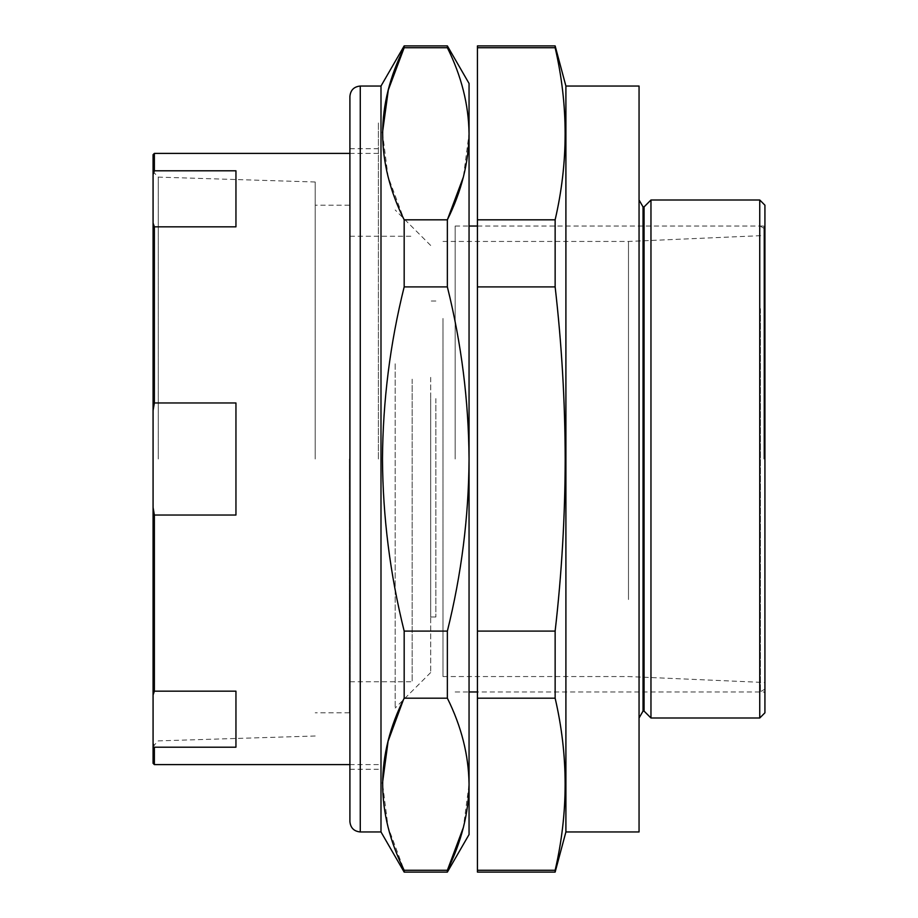 <?xml version="1.0" encoding="UTF-8"?>
<svg xmlns="http://www.w3.org/2000/svg" width="918" height="918" viewBox="0 0 918 918"><rect width="100%" height="100%" fill="white"/><g stroke="black" fill="none" stroke-linecap="round" stroke-linejoin="round"><path stroke-width="0.69" stroke-dasharray="4.59 3.44" d="M650.965 199.998L650.965 718.002M759.748 199.998L759.748 718.002M764.923 712.816L764.923 205.184M763.891 459L763.891 226.035L763.891 459M455.167 459L455.167 226.035L455.167 459M644.069 206.894L644.069 711.106M643.036 206.894L643.036 711.106M639.054 831.96L639.054 86.04M565.901 831.96L565.901 86.04M555.138 45.9L555.138 47.725C568.46 105.088 568.46 162.452 555.138 219.815L555.138 286.898C561.713 344.124 565.063 401.487 565.201 459C565.075 516.306 561.724 573.67 555.138 631.102L477.44 631.102L477.44 781.275L477.44 286.898L477.44 631.102M477.44 45.9L477.44 691.965L763.891 691.965L764.923 692.998M555.138 219.815L477.44 219.815L477.44 286.898L555.138 286.898M555.138 631.102L555.138 698.185L477.44 698.185L477.44 872.1M555.138 47.725L477.44 47.725M555.138 698.185C568.46 755.548 568.46 812.912 555.138 870.275L477.44 870.275M555.138 872.1L555.138 870.275M639.054 459L639.054 718.002L639.054 459M378.4 459L378.4 122.301L378.4 459M154.373 764.614L154.373 747.195L235.949 747.195L235.949 691.174L235.949 747.195L235.949 691.174L154.373 691.174L154.373 515.032L235.949 515.032L235.949 402.968L154.373 402.968L154.373 226.826L153.077 223.051L153.077 174.581L153.799 172.377M153.077 459L153.077 746.391L153.077 459M158.252 459L158.252 177.117L158.252 459M315.207 459L315.207 181.993L315.207 459M349.391 459L349.391 712.816L349.391 459M235.949 515.032L235.949 402.968L235.949 515.032M154.373 226.826L235.949 226.826L235.949 170.805L235.949 226.826L235.949 170.805L154.373 170.805L154.373 153.386M153.077 223.051L153.077 410.53L154.373 402.968M154.373 515.032L153.077 507.47L153.077 410.53M153.077 154.683L153.077 174.581M153.077 507.47L153.077 694.949L154.373 691.174M153.799 745.623L153.077 743.419L153.077 694.949M153.077 743.419L153.077 763.317M380.993 831.96L380.993 86.04M403.381 699.837L404.172 698.185L404.172 631.102C390.058 574.232 382.829 516.857 382.485 459C382.886 400.787 390.104 343.424 404.172 286.898L447.364 286.898C461.421 343.424 468.65 400.787 469.052 459L469.052 133.764C468.696 104.778 461.467 76.102 447.364 47.725L404.172 47.725L404.172 45.9M404.172 286.898L404.172 219.815L388.039 176.52L382.485 132.743M349.907 821.599L349.907 96.401M447.364 286.898L447.364 219.815L404.172 219.815M469.052 83.458L469.052 133.764L463.383 176.99M469.052 834.542L469.052 459C468.708 516.857 461.479 574.232 447.364 631.102L447.364 698.185C461.467 726.563 468.696 755.25 469.052 784.236L463.383 827.451M447.364 872.1L447.364 870.275L404.172 870.275L388.039 826.98L382.485 783.215M469.052 459L469.052 112.053L469.052 459M447.364 47.725L447.364 45.9M404.172 631.102L447.364 631.102M404.172 698.185L447.364 698.185M404.172 872.1L404.172 870.275M395.188 363.78L395.188 708.03L395.188 363.78M430.691 377.355L430.691 672.527L430.691 377.355M430.691 398.584L430.691 616.988L430.691 398.584M435.866 398.584L435.866 616.988L435.866 398.584M412.171 379.168L412.171 681.741L412.171 379.168M350.01 379.168L350.01 681.741L350.01 379.168M350.01 560.175L350.01 177.644L350.01 560.175M764.923 607.659L764.923 228.88L764.923 607.659M760.437 308.666L760.437 691.713L760.437 308.666M764.923 314.599L764.923 682.51L764.923 314.599M628.486 599.546L628.486 241.445L628.486 599.546M442.992 318.454L442.992 676.555L442.992 318.454M360.269 831.96L360.269 86.04M455.167 691.965L469.052 691.965M455.167 226.035L469.052 226.035M477.44 226.035L763.891 226.035L764.923 225.002M378.4 764.614L349.907 764.614M315.207 181.993L158.252 177.117L153.077 171.609M349.391 205.184L315.207 205.184M349.391 712.816L315.207 712.816M315.207 736.006L158.252 740.883L153.077 746.391M378.4 153.386L349.907 153.386M349.907 769.273L378.4 769.273M349.907 148.727L378.4 148.727M430.691 672.527L395.188 708.03M435.866 616.988L430.691 616.988M435.866 301.012L430.691 301.012M430.691 245.473L395.188 209.97M350.01 681.741L412.171 681.741M350.01 236.259L412.171 236.259M764.923 689.12L760.437 691.713M442.992 241.445L628.486 241.445L764.923 235.49M442.992 676.555L628.486 676.555L764.923 682.51M764.923 228.88L760.437 226.287"/><path stroke-width="1.38" d="M650.965 199.998L644.069 206.894L644.069 711.106L650.965 718.002L650.965 199.998L759.748 199.998L759.748 718.002L764.923 712.816L764.923 205.184L759.748 199.998M644.069 711.106L643.036 711.106L643.036 206.894L639.054 199.998M565.901 831.96L639.054 831.96L639.054 86.04L565.901 86.04L565.901 831.96L555.138 872.1L477.44 872.1L477.44 45.9L555.138 45.9L555.138 47.725L477.44 47.725M555.138 872.1L555.138 870.275C568.46 812.912 568.46 755.548 555.138 698.185L555.138 631.102C561.724 573.67 565.075 516.306 565.201 459C565.063 401.487 561.713 344.124 555.138 286.898L555.138 219.815C568.46 162.452 568.46 105.088 555.138 47.725M469.052 691.965L477.44 691.965L477.44 698.185L555.138 698.185M555.138 286.898L477.44 286.898L477.44 219.815L555.138 219.815M555.138 870.275L477.44 870.275M555.138 631.102L477.44 631.102M154.373 515.032L235.949 515.032L235.949 402.968L154.373 402.968L153.077 410.53L153.077 507.47L154.373 515.032L154.373 691.174L235.949 691.174L235.949 747.195L154.373 747.195L154.373 764.614L349.907 764.614M153.799 172.377L154.35 170.851M154.373 691.174L153.077 694.949L153.077 743.419L153.799 745.623M153.077 694.949L153.077 507.47M153.077 410.53L153.077 223.051L154.373 226.826L154.373 402.968M349.907 153.386L154.373 153.386L154.373 170.805L235.949 170.805L235.949 226.826L154.373 226.826M154.373 170.805L153.077 174.581L153.077 154.683L154.373 153.386M153.077 174.581L153.077 223.051M154.373 764.614L153.077 763.317L153.077 743.419M360.269 86.04C353.981 86.659 350.527 90.113 349.907 96.401L349.907 821.599C350.527 827.887 353.981 831.341 360.269 831.96L360.269 86.04L380.993 86.04L380.993 831.96L404.172 872.1L447.364 872.1L447.364 870.275C461.467 841.898 468.696 813.222 469.052 784.236L469.052 834.542L447.364 872.1M380.993 86.04L404.172 45.9L404.172 47.725C375.519 104.767 375.519 162.13 404.172 219.815L404.172 286.898C390.104 343.424 382.886 400.787 382.485 459C382.829 516.857 390.058 574.232 404.172 631.102L447.364 631.102C461.479 574.232 468.708 516.857 469.052 459L469.052 784.236C468.673 755.181 461.444 726.505 447.364 698.185L447.364 631.102M382.485 132.743L388.314 89.941L404.172 47.725L447.364 47.725L447.364 45.9L469.052 83.458L469.052 459C468.65 400.787 461.421 343.424 447.364 286.898L447.364 219.815C461.467 191.437 468.696 162.75 469.052 133.764C468.673 104.721 461.444 76.033 447.364 47.725M463.383 176.99L447.364 219.815L404.172 219.815M463.383 827.451L447.364 870.275L404.172 870.275L404.172 872.1M382.485 783.215L388.096 741.251L403.381 699.837M404.172 631.102L404.172 698.185L447.364 698.185M404.172 698.185C375.519 755.227 375.519 812.591 404.172 870.275M404.172 286.898L447.364 286.898M644.069 206.894L643.036 206.894M565.901 86.04L555.138 45.9M643.036 711.106L639.054 718.002M469.052 226.035L477.44 226.035M650.965 718.002L759.748 718.002M404.172 45.9L447.364 45.9M360.269 831.96L380.993 831.96"/></g></svg>
